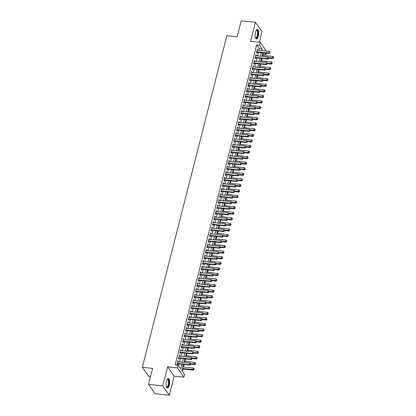 <?xml version="1.0" encoding="UTF-8"?>
<svg xmlns="http://www.w3.org/2000/svg" width="416" height="416" viewBox="0 0 416 416"><rect width="100%" height="100%" fill="white"/><g stroke="black" fill="none" stroke-linecap="round" stroke-linejoin="round"><path stroke-width="0.62" d="M169.276 385.278A4.784 1.711 96 0 0 168.392 378.56A4.784 1.711 96 0 0 166.504 381.358A4.784 1.711 96 0 0 167.388 388.076A4.784 1.711 96 0 0 169.276 385.278M258.268 36.145A4.784 1.711 96 0 0 257.384 29.427A4.784 1.711 96 0 0 255.497 32.224A4.784 1.711 96 0 0 256.381 38.948A4.784 1.711 96 0 0 258.268 36.145M183.498 364.426L181.922 370.614L184.584 374.384L183.872 377.166L177.31 367.869L178.017 365.087L180.679 368.857L181.854 364.25M174.184 376.142L167.622 366.844L162.765 385.902L148.517 384.394L155.085 393.697L169.328 395.2L174.184 376.142L183.872 377.166M150.457 376.782L148.902 376.615L142.334 367.318L226.86 35.714L237.12 36.795L241.197 20.8L255.445 22.303L250.583 41.361L260.27 42.385L266.417 51.085M259.288 42.281L262.007 31.606L255.445 22.303M266.448 53.222L266.131 54.465L265.158 53.087M262.974 55.375L263.281 54.163L266.131 54.465M182.432 371.342L183.024 369.023M183.555 366.948L184.179 364.494M184.969 361.384L185.598 358.93M186.389 355.82L187.013 353.366M187.808 350.256L188.432 347.802M189.228 344.692L189.852 342.238M190.642 339.128L191.272 336.674M192.062 333.564L192.686 331.115M193.482 328L194.106 325.551M194.901 322.436L195.525 319.987M196.316 316.872L196.945 314.423M197.735 311.308L198.359 308.859M199.155 305.744L199.779 303.295M200.569 300.18L201.198 297.731M201.989 294.616L202.613 292.167M203.408 289.052L204.032 286.603M204.828 283.488L205.452 281.039M206.242 277.924L206.872 275.475M207.662 272.36L208.286 269.911M209.082 266.802L209.706 264.347M210.501 261.238L211.125 258.783M211.916 255.674L212.545 253.219M213.335 250.11L213.959 247.655M214.755 244.546L215.379 242.091M216.174 238.982L216.798 236.527M217.589 233.418L218.213 230.963M219.008 227.854L219.632 225.399M220.428 222.29L221.052 219.835M221.842 216.726L222.472 214.271M223.262 211.162L223.886 208.707M224.682 205.598L225.306 203.143M226.101 200.034L226.725 197.579M227.516 194.47L228.145 192.015M228.935 188.906L229.559 186.451M230.355 183.342L230.979 180.887M231.774 177.778L232.398 175.323M233.189 172.214L233.818 169.759M234.608 166.65L235.232 164.195M236.028 161.086L236.652 158.631M237.448 155.522L238.072 153.072M238.862 149.958L239.486 147.508M240.282 144.394L240.906 141.944M241.701 138.83L242.325 136.38M243.116 133.266L243.745 130.816M244.535 127.702L245.159 125.252M245.955 122.138L246.579 119.688M247.374 116.574L247.998 114.124M248.789 111.01L249.418 108.56M250.208 105.446L250.832 102.996M251.628 99.882L252.252 97.432M253.048 94.323L253.672 91.868M254.462 88.759L255.086 86.304M255.882 83.195L256.506 80.74M257.301 77.631L257.925 75.176M258.716 72.067L259.345 69.612M260.135 66.503L260.759 64.048M261.555 60.939L262.179 58.484M162.765 385.902L169.328 395.2M178.298 361.743L177.944 360.766L177.091 364.104L177.538 364.733L177.767 363.818M179.717 356.179L179.364 355.202L178.511 358.54L178.953 359.169L179.187 358.254M181.137 350.615L180.778 349.638L179.93 352.976L180.372 353.605L180.606 352.69M182.551 345.051L182.198 344.074L181.345 347.412L181.792 348.041L182.026 347.126M183.971 339.487L183.617 338.51L182.764 341.848L183.206 342.477L183.44 341.562M185.39 333.923L185.037 332.946L184.184 336.284L184.626 336.913L184.86 335.998M186.81 328.359L186.451 327.382L185.604 330.72L186.046 331.349L186.28 330.434M188.224 322.795L187.871 321.818L187.018 325.156L187.465 325.785L187.694 324.87M189.644 317.231L189.29 316.254L188.438 319.592L188.88 320.221L189.114 319.306M191.064 311.667L190.705 310.69L189.857 314.028L190.299 314.657L190.533 313.742M192.478 306.103L192.124 305.126L191.277 308.464L191.719 309.093L191.953 308.178M193.898 300.539L193.544 299.562L192.691 302.9L193.138 303.529L193.367 302.614M195.317 294.975L194.964 293.998L194.111 297.336L194.553 297.965L194.787 297.05M196.737 289.411L196.378 288.434L195.53 291.772L195.972 292.401L196.206 291.491M198.151 283.847L197.798 282.87L196.945 286.208L197.392 286.837L197.626 285.927M199.571 278.283L199.217 277.311L198.364 280.649L198.812 281.273L199.04 280.363M200.99 272.719L200.637 271.747L199.784 275.085L200.226 275.709L200.46 274.799M202.41 267.155L202.051 266.183L201.204 269.521L201.646 270.145L201.88 269.235M203.824 261.591L203.471 260.619L202.618 263.957L203.065 264.581L203.299 263.671M205.244 256.027L204.89 255.055L204.038 258.393L204.48 259.017L204.714 258.107M206.664 250.463L206.31 249.491L205.457 252.829L205.899 253.453L206.133 252.543M208.083 244.899L207.724 243.927L206.877 247.265L207.319 247.894L207.553 246.979M209.498 239.335L209.144 238.363L208.291 241.701L208.738 242.33L208.967 241.415M210.917 233.771L210.564 232.799L209.711 236.137L210.153 236.766L210.387 235.851M212.337 228.207L211.978 227.235L211.13 230.573L211.572 231.202L211.806 230.287M213.751 222.648L213.398 221.671L212.55 225.009L212.992 225.638L213.226 224.723M215.171 217.084L214.817 216.107L213.964 219.445L214.412 220.074L214.64 219.159M216.59 211.52L216.237 210.543L215.384 213.881L215.826 214.51L216.06 213.595M218.01 205.956L217.651 204.979L216.804 208.317L217.246 208.946L217.48 208.031M219.424 200.392L219.071 199.415L218.218 202.753L218.665 203.382L218.899 202.467M220.844 194.828L220.49 193.851L219.638 197.189L220.085 197.818L220.314 196.903M222.264 189.264L221.91 188.287L221.057 191.625L221.499 192.254L221.733 191.339M223.683 183.7L223.324 182.723L222.477 186.061L222.919 186.69L223.153 185.775M225.098 178.136L224.744 177.159L223.891 180.497L224.338 181.126L224.572 180.211M226.517 172.572L226.164 171.595L225.311 174.933L225.753 175.562L225.987 174.647M227.937 167.008L227.578 166.031L226.73 169.369L227.172 169.998L227.406 169.083M229.351 161.444L228.998 160.467L228.15 163.805L228.592 164.434L228.826 163.519M230.771 155.88L230.417 154.903L229.564 158.241L230.012 158.87L230.24 157.955M232.19 150.316L231.837 149.339L230.984 152.677L231.426 153.306L231.66 152.391M233.61 144.752L233.251 143.775L232.404 147.113L232.846 147.742L233.08 146.827M235.024 139.188L234.671 138.211L233.818 141.549L234.265 142.178L234.499 141.263M236.444 133.624L236.09 132.647L235.238 135.985L235.685 136.614L235.914 135.699M237.864 128.06L237.51 127.083L236.657 130.421L237.099 131.05L237.333 130.135M239.283 122.496L238.924 121.519L238.077 124.857L238.519 125.486L238.753 124.571M240.698 116.932L240.344 115.955L239.491 119.293L239.938 119.922L240.172 119.012M242.117 111.368L241.764 110.391L240.911 113.729L241.353 114.358L241.587 113.448M243.537 105.804L243.183 104.832L242.33 108.165L242.772 108.794L243.006 107.884M244.956 100.24L244.598 99.268L243.75 102.606L244.192 103.23L244.426 102.32M246.371 94.676L246.017 93.704L245.164 97.042L245.612 97.666L245.84 96.756M247.79 89.112L247.437 88.14L246.584 91.478L247.026 92.102L247.26 91.192M249.21 83.548L248.851 82.576L248.004 85.914L248.446 86.538L248.68 85.628M250.624 77.984L250.271 77.012L249.423 80.35L249.865 80.974L250.099 80.064M252.044 72.42L251.69 71.448L250.838 74.786L251.285 75.416L251.514 74.5M253.464 66.856L253.11 65.884L252.257 69.222L252.699 69.852L252.933 68.936M254.883 61.292L254.524 60.32L253.677 63.658L254.119 64.288L254.353 63.372M256.298 55.728L255.944 54.756L255.091 58.094L255.538 58.724L255.772 57.808M263.281 54.163L262.766 53.44M258.955 50.3L259.376 48.636L256.714 44.866L175.167 364.785L178.017 365.087M178.526 365.815L179.005 363.948M179.535 361.873L180.424 358.384M180.95 356.309L181.839 352.82M182.369 350.745L183.258 347.256M183.789 345.181L184.678 341.692M185.208 339.617L186.092 336.128M186.623 334.053L187.512 330.564M188.042 328.489L188.932 325M189.462 322.925L190.351 319.436M190.876 317.361L191.766 313.872M192.296 311.797L193.185 308.313M193.716 306.233L194.605 302.749M195.135 300.669L196.024 297.185M196.55 295.105L197.439 291.621M197.969 289.541L198.858 286.057M199.389 283.977L200.278 280.493M200.808 278.413L201.698 274.929M202.223 272.849L203.112 269.365M203.642 267.285L204.532 263.801M205.062 261.721L205.951 258.237M206.482 256.157L207.366 252.673M207.896 250.593L208.785 247.109M209.316 245.029L210.205 241.545M210.735 239.47L211.624 235.981M212.15 233.906L213.039 230.417M213.569 228.342L214.458 224.853M214.989 222.778L215.878 219.289M216.408 217.214L217.298 213.725M217.823 211.65L218.712 208.161M219.242 206.086L220.132 202.597M220.662 200.522L221.551 197.033M222.082 194.958L222.971 191.469M223.496 189.394L224.385 185.905M224.916 183.83L225.805 180.341M226.335 178.266L227.224 174.777M227.75 172.702L228.639 169.213M229.169 167.138L230.058 163.649M230.589 161.574L231.478 158.085M232.008 156.01L232.898 152.521M233.423 150.446L234.312 146.957M234.842 144.882L235.732 141.393M236.262 139.318L237.151 135.834M237.682 133.754L238.571 130.27M239.096 128.19L239.985 124.706M240.516 122.626L241.405 119.142M241.935 117.062L242.824 113.578M243.355 111.498L244.239 108.014M244.769 105.934L245.658 102.45M246.189 100.37L247.078 96.886M247.608 94.806L248.498 91.322M249.023 89.242L249.912 85.758M250.442 83.678L251.332 80.194M251.862 78.114L252.751 74.63M253.282 72.55L254.171 69.066M254.696 66.992L255.585 63.502M256.116 61.428L257.005 57.938M257.535 55.864L258.424 52.374M257.717 50.17L257.364 49.192L256.511 52.53L256.958 53.16L257.187 52.244M167.622 366.844L177.31 367.869M256.714 44.866L259.563 45.167L260.27 42.385M148.517 384.394L152.594 368.399L142.334 367.318M262.917 52.848L262.028 56.337M261.503 58.412L260.614 61.901M260.083 63.976L259.194 67.465M258.664 69.54L257.774 73.029M257.244 75.104L256.355 78.593M255.83 80.668L254.94 84.157M254.41 86.232L253.521 89.721M252.99 91.796L252.101 95.285M251.571 97.36L250.687 100.849M250.156 102.924L249.267 106.413M248.737 108.488L247.848 111.977M247.317 114.052L246.428 117.541M245.903 119.616L245.014 123.105M244.483 125.18L243.594 128.664M243.064 130.744L242.174 134.228M241.644 136.308L240.755 139.792M240.23 141.872L239.34 145.356M238.81 147.436L237.921 150.92M237.39 153L236.501 156.484M235.971 158.564L235.087 162.048M234.556 164.128L233.667 167.612M233.137 169.692L232.248 173.176M231.717 175.256L230.828 178.74M230.303 180.82L229.414 184.304M228.883 186.384L227.994 189.868M227.464 191.948L226.574 195.432M226.044 197.506L225.155 200.996M224.63 203.07L223.74 206.56M223.21 208.634L222.321 212.124M221.79 214.198L220.901 217.688M220.371 219.762L219.482 223.252M218.956 225.326L218.067 228.816M217.537 230.89L216.648 234.38M216.117 236.454L215.228 239.944M214.698 242.018L213.814 245.508M213.283 247.582L212.394 251.072M211.864 253.146L210.974 256.636M210.444 258.71L209.555 262.2M209.03 264.274L208.14 267.764M207.61 269.838L206.721 273.328M206.19 275.402L205.301 278.892M204.771 280.966L203.882 284.456M203.356 286.53L202.467 290.02M201.937 292.094L201.048 295.584M200.517 297.658L199.628 301.148M199.098 303.222L198.208 306.706M197.683 308.786L196.794 312.27M196.264 314.35L195.374 317.834M194.844 319.914L193.955 323.398M193.43 325.478L192.54 328.962M192.01 331.042L191.121 334.526M190.59 336.606L189.701 340.09M189.171 342.17L188.282 345.654M187.756 347.734L186.867 351.218M186.337 353.298L185.448 356.782M184.917 358.862L184.028 362.346M261.804 50.596L262.226 48.937L259.563 45.167M182.385 362.175L183.269 358.686M183.799 356.611L184.688 353.122M185.219 351.047L186.108 347.558M186.638 345.483L187.528 341.994M188.053 339.919L188.942 336.43M189.472 334.355L190.362 330.866M190.892 328.791L191.781 325.302M192.312 323.227L193.201 319.738M193.726 317.663L194.615 314.174M195.146 312.099L196.035 308.61M196.565 306.535L197.454 303.046M197.985 300.971L198.874 297.482M199.399 295.407L200.288 291.923M200.819 289.843L201.708 286.359M202.238 284.279L203.128 280.795M203.658 278.715L204.542 275.231M205.072 273.151L205.962 269.667M206.492 267.587L207.381 264.103M207.912 262.023L208.801 258.539M209.326 256.459L210.215 252.975M210.746 250.895L211.635 247.411M212.165 245.331L213.054 241.847M213.585 239.767L214.474 236.283M214.999 234.203L215.888 230.719M216.419 228.639L217.308 225.155M217.838 223.08L218.728 219.591M219.258 217.516L220.147 214.027M220.672 211.952L221.562 208.463M222.092 206.388L222.981 202.899M223.512 200.824L224.401 197.335M224.931 195.26L225.815 191.771M226.346 189.696L227.235 186.207M227.765 184.132L228.654 180.643M229.185 178.568L230.074 175.079M230.599 173.004L231.488 169.515M232.019 167.44L232.908 163.951M233.438 161.876L234.328 158.387M234.858 156.312L235.747 152.823M236.272 150.748L237.162 147.259M237.692 145.184L238.581 141.695M239.112 139.62L240.001 136.131M240.531 134.056L241.415 130.567M241.946 128.492L242.835 125.003M243.365 122.928L244.254 119.439M244.785 117.364L245.674 113.88M246.199 111.8L247.088 108.316M247.619 106.236L248.508 102.752M249.038 100.672L249.928 97.188M250.458 95.108L251.347 91.624M251.872 89.544L252.762 86.06M253.292 83.98L254.181 80.496M254.712 78.416L255.601 74.932M256.131 72.852L257.02 69.368M257.546 67.288L258.435 63.804M258.965 61.724L259.854 58.24M260.385 56.16L261.274 52.676M259.376 48.636L262.226 48.937M257.218 49.759L257.806 49.821M255.798 55.323L256.386 55.385M254.384 60.887L254.972 60.949M252.964 66.451L253.552 66.513M251.545 72.015L252.132 72.077M250.125 77.579L250.718 77.636M248.711 83.143L249.298 83.2M247.291 88.702L247.879 88.764M245.872 94.266L246.459 94.328M244.457 99.83L245.045 99.892M243.038 105.394L243.625 105.456M241.618 110.958L242.206 111.02M240.198 116.522L240.786 116.584M238.784 122.086L239.372 122.148M237.364 127.65L237.952 127.712M235.945 133.214L236.532 133.276M234.525 138.778L235.113 138.84M233.111 144.342L233.698 144.404M231.691 149.906L232.279 149.968M230.272 155.47L230.859 155.532M228.852 161.034L229.445 161.096M227.438 166.598L228.025 166.66M226.018 172.162L226.606 172.224M224.598 177.726L225.186 177.788M223.184 183.29L223.772 183.352M221.764 188.854L222.352 188.916M220.345 194.418L220.932 194.48M218.925 199.982L219.513 200.044M217.511 205.546L218.098 205.608M216.091 211.11L216.679 211.172M214.672 216.674L215.259 216.736M213.252 222.238L213.84 222.3M211.838 227.802L212.425 227.864M210.418 233.366L211.006 233.428M208.998 238.93L209.586 238.992M207.579 244.494L208.172 244.556M206.164 250.058L206.752 250.12M204.745 255.622L205.332 255.679M203.325 261.186L203.913 261.243M201.911 266.744L202.498 266.807M200.491 272.308L201.079 272.371M199.072 277.872L199.659 277.935M197.652 283.436L198.24 283.499M196.238 289L196.825 289.063M194.818 294.564L195.406 294.627M193.398 300.128L193.986 300.191M191.979 305.692L192.572 305.755M190.564 311.256L191.152 311.319M189.145 316.82L189.732 316.883M187.725 322.384L188.313 322.447M186.311 327.948L186.898 328.011M184.891 333.512L185.479 333.575M183.472 339.076L184.059 339.139M182.052 344.64L182.64 344.703M180.638 350.204L181.225 350.267M179.218 355.768L179.806 355.831M177.798 361.332L178.386 361.395M269.849 52.91L270.062 52.073L269.849 52.91L268.866 53.061L269.188 53.513L256.651 52.187A0.614 0.53 -35.2 0 0 256.599 52.182M257.13 50.107L269.292 51.392L268.866 53.061L256.703 51.776M270.062 52.073L269.292 51.392M269.188 53.513L269.901 52.983M268.596 58.1L272.735 58.536L272.418 58.084L272.844 56.415L262.293 55.302M273.452 58.011L273.608 57.101L273.452 58.011L272.735 58.536M268.679 57.689L273.395 57.933M272.844 56.415L273.608 57.101M256.261 30.28A4.139 1.477 -84 0 1 256.266 30.274A4.139 1.477 -84 0 1 257.769 31.33A4.139 1.477 -84 0 1 257.624 35.833A4.139 1.477 -84 0 1 255.46 37.887A4.139 1.477 -84 0 1 255.455 37.877M255.424 37.778A3.832 1.368 96 0 0 255.736 37.924A3.832 1.368 96 0 0 257.249 35.677A3.832 1.368 96 0 0 256.542 30.295A3.832 1.368 96 0 0 256.204 30.373M256.116 38.86A4.753 1.695 96 0 0 257.8 36.088A4.753 1.695 96 0 0 257.109 29.458M167.268 379.413A4.139 1.477 -84 0 1 167.274 379.408A4.139 1.477 -84 0 1 167.664 379.168A4.139 1.477 -84 0 1 168.948 382.86A4.139 1.477 -84 0 1 167.206 387.369A4.139 1.477 -84 0 1 166.468 387.015A4.139 1.477 -84 0 1 166.468 387.01M166.431 386.906A3.832 1.368 96 0 0 166.748 387.052A3.832 1.368 96 0 0 166.936 387.036A3.832 1.368 96 0 0 168.537 383.12A3.832 1.368 96 0 0 167.554 379.428A3.832 1.368 96 0 0 167.362 379.444A3.832 1.368 96 0 0 167.211 379.501M167.123 387.988A4.753 1.695 96 0 0 167.17 387.977A4.753 1.695 96 0 0 169.13 383.386A4.753 1.695 96 0 0 168.116 378.591M268.429 58.474L268.642 57.637L268.429 58.474L267.452 58.625L267.769 59.077L255.232 57.751A0.614 0.53 -35.2 0 0 255.18 57.746M255.71 55.671L267.873 56.956L267.452 58.625L255.284 57.34M268.642 57.637L267.873 56.956M267.769 59.077L268.481 58.547M267.01 64.038L267.223 63.201L267.01 64.038L266.032 64.189L266.349 64.641L253.812 63.315A0.614 0.53 -35.2 0 0 253.765 63.31M254.296 61.235L266.458 62.52L266.032 64.189L253.869 62.899M267.223 63.201L266.458 62.52M266.349 64.641L267.067 64.111M265.595 69.602L265.808 68.765L265.595 69.602L264.612 69.753L264.935 70.205L252.398 68.879A0.614 0.53 -35.2 0 0 252.346 68.874M252.876 66.794L265.039 68.084L264.612 69.753L252.45 68.463M265.808 68.765L265.039 68.084M264.935 70.205L265.647 69.675M264.176 75.166L264.389 74.329L264.176 75.166L263.193 75.317L263.515 75.769L250.978 74.443A0.614 0.53 -35.2 0 0 250.926 74.438M251.456 72.358L263.619 73.648L263.193 75.317L251.03 74.027M264.389 74.329L263.619 73.648M263.515 75.769L264.228 75.239M267.181 63.664L271.32 64.1L270.998 63.648L271.424 61.979L260.874 60.866M272.033 63.575L272.194 62.665L272.033 63.575L271.32 64.1M267.259 63.253L271.981 63.497M271.424 61.979L272.194 62.665M265.762 69.228L269.901 69.664L269.578 69.212L270.005 67.543L259.459 66.43M270.613 69.139L270.774 68.229L270.613 69.139L269.901 69.664M265.845 68.817L270.561 69.061M270.005 67.543L270.774 68.229M264.342 74.792L268.481 75.228L268.164 74.776L268.59 73.107L258.04 71.994M269.194 74.703L269.355 73.793L269.194 74.703L268.481 75.228M264.425 74.381L269.142 74.625M268.59 73.107L269.355 73.793M262.922 80.356L267.062 80.792L266.744 80.34L267.171 78.671L256.62 77.558M267.779 80.267L267.935 79.357L267.779 80.267L267.062 80.792M263.006 79.945L267.727 80.189M267.171 78.671L267.935 79.357M262.756 80.73L262.969 79.893L262.756 80.73L261.778 80.876L262.096 81.328L249.558 80.007A0.614 0.53 -35.2 0 0 249.506 80.002M250.037 77.922L262.2 79.212L261.778 80.876L249.616 79.591M262.969 79.893L262.2 79.212M262.096 81.328L262.808 80.803M261.508 85.92L265.647 86.356L265.325 85.904L265.751 84.235L255.2 83.122M266.36 85.831L266.521 84.921L266.36 85.831L265.647 86.356M261.586 85.509L266.308 85.753M265.751 84.235L266.521 84.921M261.336 86.294L261.55 85.457L261.336 86.294L260.359 86.44L260.676 86.892L248.139 85.571A0.614 0.53 -35.2 0 0 248.092 85.566M248.622 83.486L260.785 84.77L260.359 86.44L248.196 85.155M261.55 85.457L260.785 84.77M260.676 86.892L261.394 86.367M260.088 91.484L264.228 91.92L263.91 91.468L264.332 89.799L253.786 88.686M264.94 91.395L265.101 90.485L264.94 91.395L264.228 91.92M260.172 91.073L264.888 91.317M264.332 89.799L265.101 90.485M259.922 91.853L260.135 91.021L259.922 91.853L258.939 92.004L259.262 92.456L246.724 91.135A0.614 0.53 -35.2 0 0 246.672 91.13M247.203 89.05L259.366 90.334L258.939 92.004L246.776 90.719M260.135 91.021L259.366 90.334M259.262 92.456L259.974 91.931M258.669 97.048L262.808 97.484L262.491 97.032L262.917 95.363L252.366 94.25M263.526 96.959L263.682 96.049L263.526 96.959L262.808 97.484M258.752 96.637L263.468 96.881M262.917 95.363L263.682 96.049M258.502 97.417L258.716 96.585L258.502 97.417L257.52 97.568L257.842 98.02L245.305 96.699A0.614 0.53 -35.2 0 0 245.253 96.694M245.783 94.614L257.946 95.898L257.52 97.568L245.357 96.283M258.716 96.585L257.946 95.898M257.842 98.02L258.554 97.495M257.249 102.612L261.388 103.048L261.071 102.596L261.498 100.927L250.947 99.814M262.106 102.523L262.262 101.613L262.106 102.523L261.388 103.048M257.332 102.201L262.054 102.445M261.498 100.927L262.262 101.613M257.083 102.981L257.296 102.149L257.083 102.981L256.105 103.132L256.422 103.584L243.885 102.263A0.614 0.53 -35.2 0 0 243.838 102.258M244.364 100.178L256.532 101.462L256.105 103.132L243.942 101.847M257.296 102.149L256.532 101.462M256.422 103.584L257.135 103.059M255.663 108.545L255.876 107.713L255.663 108.545L254.686 108.696L255.003 109.148L242.471 107.827A0.614 0.53 -35.2 0 0 242.419 107.822M242.949 105.742L255.112 107.026L254.686 108.696L242.523 107.411M255.876 107.713L255.112 107.026M255.003 109.148L255.72 108.623M254.249 114.109L254.462 113.277L254.249 114.109L253.266 114.26L253.588 114.712L241.051 113.391A0.614 0.53 -35.2 0 0 240.999 113.386M241.53 111.306L253.692 112.59L253.266 114.26L241.103 112.975M254.462 113.277L253.692 112.59M253.588 114.712L254.301 114.187M252.829 119.673L253.042 118.841L252.829 119.673L251.852 119.824L252.169 120.276L239.632 118.955A0.614 0.53 -35.2 0 0 239.58 118.95M240.11 116.87L252.273 118.154L251.852 119.824L239.684 118.539M253.042 118.841L252.273 118.154M252.169 120.276L252.881 119.751M251.41 125.237L251.623 124.405L251.41 125.237L250.432 125.388L250.749 125.84L238.212 124.519A0.614 0.53 -35.2 0 0 238.165 124.514M238.696 122.434L250.858 123.718L250.432 125.388L238.269 124.103M251.623 124.405L250.858 123.718M250.749 125.84L251.467 125.315M249.995 130.801L250.203 129.969L249.995 130.801L249.012 130.952L249.33 131.404L236.798 130.083A0.614 0.53 -35.2 0 0 236.746 130.078M237.276 127.998L249.439 129.282L249.012 130.952L236.85 129.667M250.203 129.969L249.439 129.282M249.33 131.404L250.047 130.879M248.576 136.365L248.789 135.533L248.576 136.365L247.593 136.516L247.915 136.968L235.378 135.642A0.614 0.53 -35.2 0 0 235.326 135.642M235.856 133.562L248.019 134.846L247.593 136.516L235.43 135.231M248.789 135.533L248.019 134.846M247.915 136.968L248.628 136.443M247.156 141.929L247.369 141.097L247.156 141.929L246.178 142.08L246.496 142.532L233.958 141.206A0.614 0.53 -35.2 0 0 233.906 141.206M234.437 139.126L246.6 140.41L246.178 142.08L234.016 140.795M247.369 141.097L246.6 140.41M246.496 142.532L247.208 142.007M245.736 147.493L245.95 146.661L245.736 147.493L244.759 147.644L245.076 148.096L232.539 146.77A0.614 0.53 -35.2 0 0 232.492 146.77M233.022 144.69L245.185 145.974L244.759 147.644L232.596 146.359M245.95 146.661L245.185 145.974M245.076 148.096L245.794 147.571M244.322 153.057L244.535 152.225L244.322 153.057L243.339 153.208L243.662 153.66L231.124 152.334A0.614 0.53 -35.2 0 0 231.072 152.334M231.603 150.254L243.766 151.538L243.339 153.208L231.176 151.923M244.535 152.225L243.766 151.538M243.662 153.66L244.374 153.135M242.902 158.621L243.116 157.789L242.902 158.621L241.92 158.772L242.242 159.224L229.705 157.898A0.614 0.53 -35.2 0 0 229.653 157.898M230.183 155.818L242.346 157.102L241.92 158.772L229.757 157.487M243.116 157.789L242.346 157.102M242.242 159.224L242.954 158.699M241.483 164.185L241.696 163.353L241.483 164.185L240.505 164.336L240.822 164.788L228.285 163.462A0.614 0.53 -35.2 0 0 228.238 163.462M228.764 161.382L240.926 162.666L240.505 164.336L228.342 163.051M241.696 163.353L240.926 162.666M240.822 164.788L241.535 164.263M255.835 108.176L259.974 108.612L259.652 108.16L260.078 106.491L249.532 105.378M260.686 108.082L260.848 107.172L260.686 108.082L259.974 108.612M255.918 107.765L260.634 108.009M260.078 106.491L260.848 107.172M254.415 113.74L258.554 114.176L258.237 113.724L258.658 112.055L248.113 110.942M259.267 113.646L259.428 112.736L259.267 113.646L258.554 114.176M254.498 113.329L259.215 113.573M258.658 112.055L259.428 112.736M252.996 119.304L257.135 119.74L256.818 119.288L257.244 117.619L246.693 116.506M257.852 119.21L258.008 118.3L257.852 119.21L257.135 119.74M253.079 118.893L257.795 119.137M257.244 117.619L258.008 118.3M251.576 124.868L255.72 125.304L255.398 124.852L255.824 123.183L245.274 122.07M256.433 124.774L256.594 123.864L256.433 124.774L255.72 125.304M251.659 124.457L256.381 124.701M255.824 123.183L256.594 123.864M250.162 130.432L254.301 130.868L253.978 130.416L254.405 128.747L243.859 127.634M255.013 130.338L255.174 129.428L255.013 130.338L254.301 130.868M250.245 130.021L254.961 130.265M254.405 128.747L255.174 129.428M248.742 135.996L252.881 136.432L252.564 135.98L252.985 134.311L242.44 133.193M253.594 135.902L253.755 134.992L253.594 135.902L252.881 136.432M248.825 135.585L253.542 135.829M252.985 134.311L253.755 134.992M247.322 141.56L251.462 141.996L251.144 141.544L251.571 139.875L241.02 138.757M252.179 141.466L252.335 140.556L252.179 141.466L251.462 141.996M247.406 141.149L252.122 141.393M251.571 139.875L252.335 140.556M245.908 147.124L250.047 147.56L249.725 147.108L250.151 145.439L239.6 144.321M250.76 147.03L250.921 146.12L250.76 147.03L250.047 147.56M245.986 146.713L250.708 146.957M250.151 145.439L250.921 146.12M244.488 152.688L248.628 153.124L248.305 152.672L248.732 151.003L238.186 149.885M249.34 152.594L249.501 151.684L249.34 152.594L248.628 153.124M244.572 152.277L249.288 152.521M248.732 151.003L249.501 151.684M243.069 158.252L247.208 158.688L246.891 158.236L247.317 156.567L236.766 155.449M247.926 158.158L248.082 157.248L247.926 158.158L247.208 158.688M243.152 157.841L247.868 158.085M247.317 156.567L248.082 157.248M241.649 163.816L245.788 164.252L245.471 163.8L245.898 162.131L235.347 161.013M246.506 163.722L246.662 162.812L246.506 163.722L245.788 164.252M241.732 163.405L246.454 163.649M245.898 162.131L246.662 162.812M240.235 169.374L244.374 169.816L244.052 169.364L244.478 167.695L233.927 166.577M245.086 169.286L245.248 168.376L245.086 169.286L244.374 169.816M240.318 168.969L245.034 169.213M244.478 167.695L245.248 168.376M240.063 169.749L240.276 168.917L240.063 169.749L239.086 169.9L239.403 170.352L226.866 169.026A0.614 0.53 -35.2 0 0 226.819 169.026M227.349 166.946L239.512 168.23L239.086 169.9L226.923 168.615M240.276 168.917L239.512 168.23M239.403 170.352L240.12 169.827M238.649 175.313L238.862 174.481L238.649 175.313L237.666 175.464L237.988 175.916L225.451 174.59A0.614 0.53 -35.2 0 0 225.399 174.59M225.93 172.51L238.092 173.794L237.666 175.464L225.503 174.179M238.862 174.481L238.092 173.794M237.988 175.916L238.701 175.391M237.229 180.877L237.442 180.04L237.229 180.877L236.246 181.028L236.569 181.48L224.032 180.154A0.614 0.53 -35.2 0 0 223.98 180.154M224.51 178.074L236.673 179.358L236.246 181.028L224.084 179.743M237.442 180.04L236.673 179.358M236.569 181.48L237.281 180.95M235.81 186.441L236.023 185.604L235.81 186.441L234.832 186.592L235.149 187.044L222.612 185.718A0.614 0.53 -35.2 0 0 222.565 185.718M223.09 183.638L235.258 184.922L234.832 186.592L222.669 185.307M236.023 185.604L235.258 184.922M235.149 187.044L235.862 186.514M238.815 174.938L242.954 175.38L242.637 174.928L243.058 173.259L232.513 172.141M243.667 174.85L243.828 173.94L243.667 174.85L242.954 175.38M238.898 174.533L243.615 174.777M243.058 173.259L243.828 173.94M237.396 180.502L241.535 180.944L241.218 180.492L241.644 178.823L231.093 177.705M242.252 180.414L242.408 179.504L242.252 180.414L241.535 180.944M237.479 180.097L242.195 180.341M241.644 178.823L242.408 179.504M235.976 186.066L240.12 186.503L239.798 186.051L240.224 184.387L229.674 183.269M240.833 185.978L240.994 185.068L240.833 185.978L240.12 186.503M236.059 185.661L240.781 185.905M240.224 184.387L240.994 185.068M234.562 191.63L238.701 192.067L238.378 191.615L238.805 189.946L228.259 188.833M239.413 191.542L239.574 190.632L239.413 191.542L238.701 192.067M234.645 191.225L239.361 191.469M238.805 189.946L239.574 190.632M234.395 192.005L234.603 191.168L234.395 192.005L233.412 192.156L233.73 192.608L221.198 191.282A0.614 0.53 -35.2 0 0 221.146 191.282M221.676 189.202L233.839 190.486L233.412 192.156L221.25 190.871M234.603 191.168L233.839 190.486M233.73 192.608L234.447 192.078M233.142 197.194L237.281 197.631L236.964 197.179L237.385 195.51L226.84 194.397M237.994 197.106L238.155 196.196L237.994 197.106L237.281 197.631M233.225 196.789L237.942 197.028M237.385 195.51L238.155 196.196M232.976 197.569L233.189 196.732L232.976 197.569L231.993 197.72L232.315 198.172L219.778 196.846A0.614 0.53 -35.2 0 0 219.726 196.846M220.256 194.766L232.419 196.05L231.993 197.72L219.83 196.435M233.189 196.732L232.419 196.05M232.315 198.172L233.028 197.642M231.722 202.758L235.862 203.195L235.544 202.743L235.971 201.074L225.42 199.961M236.579 202.67L236.735 201.76L236.579 202.67L235.862 203.195M231.806 202.348L236.522 202.592M235.971 201.074L236.735 201.76M231.556 203.133L231.769 202.296L231.556 203.133L230.578 203.284L230.896 203.736L218.358 202.41A0.614 0.53 -35.2 0 0 218.306 202.41M218.837 200.33L231 201.614L230.578 203.284L218.41 201.999M231.769 202.296L231 201.614M230.896 203.736L231.608 203.206M230.308 208.322L234.447 208.759L234.125 208.307L234.551 206.638L224 205.525M235.16 208.234L235.321 207.324L235.16 208.234L234.447 208.759M230.386 207.912L235.108 208.156M234.551 206.638L235.321 207.324M230.136 208.697L230.35 207.86L230.136 208.697L229.159 208.848L229.476 209.3L216.939 207.974A0.614 0.53 -35.2 0 0 216.892 207.969M217.422 205.894L229.585 207.178L229.159 208.848L216.996 207.563M230.35 207.86L229.585 207.178M229.476 209.3L230.194 208.77M228.888 213.886L233.028 214.323L232.705 213.871L233.132 212.202L222.586 211.089M233.74 213.798L233.901 212.888L233.74 213.798L233.028 214.323M228.972 213.476L233.688 213.72M233.132 212.202L233.901 212.888M228.722 214.261L228.935 213.424L228.722 214.261L227.739 214.412L228.062 214.864L215.524 213.538A0.614 0.53 -35.2 0 0 215.472 213.533M216.003 211.458L228.166 212.742L227.739 214.412L215.576 213.127M228.935 213.424L228.166 212.742M228.062 214.864L228.774 214.334M227.469 219.45L231.608 219.887L231.291 219.435L231.717 217.766L221.166 216.653M232.32 219.362L232.482 218.452L232.32 219.362L231.608 219.887M227.552 219.04L232.268 219.284M231.717 217.766L232.482 218.452M227.302 219.825L227.516 218.988L227.302 219.825L226.32 219.976L226.642 220.428L214.105 219.102A0.614 0.53 -35.2 0 0 214.053 219.097M214.583 217.022L226.746 218.306L226.32 219.976L214.157 218.691M227.516 218.988L226.746 218.306M226.642 220.428L227.354 219.898M226.049 225.014L230.188 225.451L229.871 224.999L230.298 223.33L219.747 222.217M230.906 224.926L231.062 224.016L230.906 224.926L230.188 225.451M226.132 224.604L230.849 224.848M230.298 223.33L231.062 224.016M225.883 225.389L226.096 224.552L225.883 225.389L224.905 225.54L225.222 225.992L212.685 224.666A0.614 0.53 -35.2 0 0 212.633 224.661M213.164 222.586L225.326 223.87L224.905 225.54L212.742 224.255M226.096 224.552L225.326 223.87M225.222 225.992L225.935 225.462M224.635 230.578L228.774 231.015L228.452 230.563L228.878 228.894L218.327 227.781M229.486 230.49L229.648 229.58L229.486 230.49L228.774 231.015M224.713 230.168L229.434 230.412M228.878 228.894L229.648 229.58M224.463 230.953L224.676 230.116L224.463 230.953L223.486 231.104L223.803 231.556L211.266 230.23A0.614 0.53 -35.2 0 0 211.219 230.225M211.749 228.15L223.912 229.434L223.486 231.104L211.323 229.819M224.676 230.116L223.912 229.434M223.803 231.556L224.52 231.026M223.215 236.142L227.354 236.579L227.037 236.127L227.458 234.458L216.913 233.345M228.067 236.054L228.228 235.144L228.067 236.054L227.354 236.579M223.298 235.732L228.015 235.976M227.458 234.458L228.228 235.144M223.049 236.517L223.262 235.68L223.049 236.517L222.066 236.668L222.388 237.12L209.851 235.794A0.614 0.53 -35.2 0 0 209.799 235.789M210.33 233.714L222.492 234.998L222.066 236.668L209.903 235.383M223.262 235.68L222.492 234.998M222.388 237.12L223.101 236.59M221.796 241.706L225.935 242.143L225.618 241.691L226.044 240.022L215.493 238.909M226.652 241.618L226.808 240.708L226.652 241.618L225.935 242.143M221.879 241.296L226.595 241.54M226.044 240.022L226.808 240.708M221.629 242.081L221.842 241.244L221.629 242.081L220.646 242.232L220.969 242.684L208.432 241.358A0.614 0.53 -35.2 0 0 208.38 241.353M208.91 239.273L221.073 240.562L220.646 242.232L208.484 240.942M221.842 241.244L221.073 240.562M220.969 242.684L221.681 242.154M220.376 247.27L224.515 247.707L224.198 247.255L224.624 245.586L214.074 244.473M225.233 247.182L225.389 246.272L225.233 247.182L224.515 247.707M220.459 246.86L225.181 247.104M224.624 245.586L225.389 246.272M220.21 247.645L220.423 246.808L220.21 247.645L219.232 247.796L219.549 248.248L207.012 246.922A0.614 0.53 -35.2 0 0 206.965 246.917M207.49 244.837L219.658 246.126L219.232 247.796L207.069 246.506M220.423 246.808L219.658 246.126M219.549 248.248L220.262 247.718M218.962 252.834L223.101 253.271L222.778 252.819L223.205 251.15L212.659 250.037M223.813 252.746L223.974 251.836L223.813 252.746L223.101 253.271M219.045 252.424L223.761 252.668M223.205 251.15L223.974 251.836M218.79 253.209L219.003 252.372L218.79 253.209L217.812 253.36L218.13 253.812L205.592 252.486A0.614 0.53 -35.2 0 0 205.546 252.481M206.076 250.401L218.239 251.69L217.812 253.36L205.65 252.07M219.003 252.372L218.239 251.69M218.13 253.812L218.847 253.282M217.542 258.398L221.681 258.835L221.364 258.383L221.785 256.714L211.24 255.601M222.394 258.31L222.555 257.4L222.394 258.31L221.681 258.835M217.625 257.988L222.342 258.232M221.785 256.714L222.555 257.4M217.376 258.773L217.589 257.936L217.376 258.773L216.393 258.918L216.715 259.371L204.178 258.05A0.614 0.53 -35.2 0 0 204.126 258.045M204.656 255.965L216.819 257.249L216.393 258.918L204.23 257.634M217.589 257.936L216.819 257.249M216.715 259.371L217.428 258.846M216.122 263.962L220.262 264.399L219.944 263.947L220.371 262.278L209.82 261.165M220.979 263.874L221.135 262.964L220.979 263.874L220.262 264.399M216.206 263.552L220.922 263.796M220.371 262.278L221.135 262.964M215.956 264.337L216.169 263.5L215.956 264.337L214.973 264.482L215.296 264.935L202.758 263.614A0.614 0.53 -35.2 0 0 202.706 263.609M203.237 261.529L215.4 262.813L214.973 264.482L202.81 263.198M216.169 263.5L215.4 262.813M215.296 264.935L216.008 264.41M214.703 269.526L218.847 269.963L218.525 269.511L218.951 267.842L208.4 266.729M219.56 269.438L219.721 268.528L219.56 269.438L218.847 269.963M214.786 269.116L219.508 269.36M218.951 267.842L219.721 268.528M214.536 269.896L214.75 269.064L214.536 269.896L213.559 270.046L213.876 270.499L201.339 269.178A0.614 0.53 -35.2 0 0 201.292 269.173M201.822 267.093L213.985 268.377L213.559 270.046L201.396 268.762M214.75 269.064L213.985 268.377M213.876 270.499L214.594 269.974M213.288 275.09L217.428 275.527L217.105 275.075L217.532 273.406L206.986 272.293M218.14 275.002L218.301 274.092L218.14 275.002L217.428 275.527M213.387 274.7L213.174 275.538L213.387 274.7L218.088 274.924M217.532 273.406L218.301 274.092M213.122 275.46L212.139 275.61L212.456 276.063L199.924 274.742A0.614 0.53 -35.2 0 0 199.872 274.737M200.403 272.657L212.566 273.941L212.139 275.61L199.976 274.326M213.33 274.628L212.566 273.941M212.456 276.063L213.174 275.538M211.869 280.654L216.008 281.091L215.691 280.639L216.112 278.97L205.566 277.857M216.72 280.566L216.882 279.656L216.72 280.566L216.008 281.091M211.952 280.244L216.668 280.488M216.112 278.97L216.882 279.656M211.702 281.024L211.916 280.192L211.702 281.024L210.72 281.174L211.042 281.627L198.505 280.306A0.614 0.53 -35.2 0 0 198.453 280.301M198.983 278.221L211.146 279.505L210.72 281.174L198.557 279.89M211.916 280.192L211.146 279.505M211.042 281.627L211.754 281.102M210.449 286.218L214.588 286.655L214.271 286.203L214.698 284.534L204.147 283.421M215.306 286.125L215.462 285.215L215.306 286.125L214.588 286.655M210.532 285.808L215.249 286.052M214.698 284.534L215.462 285.215M210.283 286.588L210.496 285.756L210.283 286.588L209.305 286.738L209.622 287.191L197.085 285.87A0.614 0.53 -35.2 0 0 197.033 285.865M197.564 283.785L209.726 285.069L209.305 286.738L197.142 285.454M210.496 285.756L209.726 285.069M209.622 287.191L210.335 286.666M209.035 291.782L213.174 292.219L212.852 291.767L213.278 290.098L202.727 288.985M213.886 291.689L214.048 290.779L213.886 291.689L213.174 292.219M209.113 291.372L213.834 291.616M213.278 290.098L214.048 290.779M208.863 292.152L209.076 291.32L208.863 292.152L207.886 292.302L208.203 292.755L195.666 291.434A0.614 0.53 -35.2 0 0 195.619 291.429M196.149 289.349L208.312 290.633L207.886 292.302L195.723 291.018M209.076 291.32L208.312 290.633M208.203 292.755L208.92 292.23M207.615 297.346L211.754 297.783L211.432 297.331L211.858 295.662L201.313 294.549M212.467 297.253L212.628 296.343L212.467 297.253L211.754 297.783M207.698 296.936L212.415 297.18M211.858 295.662L212.628 296.343M207.449 297.716L207.662 296.884L207.449 297.716L206.466 297.866L206.788 298.319L194.251 296.998A0.614 0.53 -35.2 0 0 194.199 296.993M194.73 294.913L206.892 296.197L206.466 297.866L194.303 296.582M207.662 296.884L206.892 296.197M206.788 298.319L207.501 297.794M206.196 302.91L210.335 303.347L210.018 302.895L210.444 301.226L199.893 300.113M211.047 302.817L211.208 301.907L211.047 302.817L210.335 303.347M206.294 302.52L206.081 303.358L206.294 302.52L210.995 302.744M210.444 301.226L211.208 301.907M206.029 303.28L205.046 303.43L205.369 303.883L192.832 302.562A0.614 0.53 -35.2 0 0 192.78 302.557M193.31 300.477L205.473 301.761L205.046 303.43L192.884 302.146M206.242 302.448L205.473 301.761M205.369 303.883L206.081 303.358M204.776 308.474L208.915 308.911L208.598 308.459L209.024 306.79L198.474 305.677M209.633 308.381L209.789 307.471L209.633 308.381L208.915 308.911M204.859 308.064L209.581 308.308M209.024 306.79L209.789 307.471M204.61 308.844L204.823 308.012L204.61 308.844L203.632 308.994L203.949 309.447L191.412 308.126A0.614 0.53 -35.2 0 0 191.36 308.121M191.89 306.041L204.053 307.325L203.632 308.994L191.469 307.71M204.823 308.012L204.053 307.325M203.949 309.447L204.662 308.922M203.362 314.038L207.501 314.475L207.178 314.023L207.605 312.354L197.054 311.236M208.213 313.945L208.374 313.035L208.213 313.945L207.501 314.475M203.46 313.648L203.247 314.486L203.46 313.648L208.161 313.872M207.605 312.354L208.374 313.035M203.19 314.408L202.212 314.558L202.53 315.011L189.992 313.685A0.614 0.53 -35.2 0 0 189.946 313.685M190.476 311.605L202.639 312.889L202.212 314.558L190.05 313.274M203.403 313.576L202.639 312.889M202.53 315.011L203.247 314.486M201.942 319.602L206.081 320.039L205.764 319.587L206.185 317.918L195.64 316.8M206.794 319.509L206.955 318.599L206.794 319.509L206.081 320.039M202.025 319.192L206.742 319.436M206.185 317.918L206.955 318.599M201.776 319.972L201.989 319.14L201.776 319.972L200.793 320.122L201.115 320.575L188.578 319.249A0.614 0.53 -35.2 0 0 188.526 319.249M189.056 317.169L201.219 318.453L200.793 320.122L188.63 318.838M201.989 319.14L201.219 318.453M201.115 320.575L201.828 320.05M200.522 325.166L204.662 325.603L204.344 325.151L204.771 323.482L194.22 322.364M205.379 325.073L205.535 324.163L205.379 325.073L204.662 325.603M200.621 324.776L200.408 325.614L200.621 324.776L205.322 325M204.771 323.482L205.535 324.163M200.356 325.536L199.373 325.686L199.696 326.139L187.158 324.813A0.614 0.53 -35.2 0 0 187.106 324.813M187.637 322.733L199.8 324.017L199.373 325.686L187.21 324.402M200.569 324.704L199.8 324.017M199.696 326.139L200.408 325.614M199.103 330.73L203.247 331.167L202.925 330.715L203.351 329.046L192.8 327.928M203.96 330.637L204.116 329.727L203.96 330.637L203.247 331.167M199.186 330.32L203.908 330.564M203.351 329.046L204.116 329.727M198.936 331.1L199.15 330.268L198.936 331.1L197.959 331.25L198.276 331.703L185.739 330.377A0.614 0.53 -35.2 0 0 185.692 330.377M186.217 328.297L198.385 329.581L197.959 331.25L185.796 329.966M199.15 330.268L198.385 329.581M198.276 331.703L198.988 331.178M197.688 336.294L201.828 336.731L201.505 336.279L201.932 334.61L191.386 333.492M202.54 336.201L202.701 335.291L202.54 336.201L201.828 336.731M197.787 335.904L197.574 336.742L197.787 335.904L202.488 336.128M201.932 334.61L202.701 335.291M197.522 336.664L196.539 336.814L196.856 337.267L184.324 335.941A0.614 0.53 -35.2 0 0 184.272 335.941M184.803 333.861L196.966 335.145L196.539 336.814L184.376 335.53M197.73 335.832L196.966 335.145M196.856 337.267L197.574 336.742M196.269 341.858L200.408 342.295L200.091 341.843L200.512 340.174L189.966 339.056M201.12 341.765L201.282 340.855L201.12 341.765L200.408 342.295M196.352 341.448L201.068 341.692M200.512 340.174L201.282 340.855M196.102 342.228L196.316 341.396L196.102 342.228L195.12 342.378L195.442 342.831L182.905 341.505A0.614 0.53 -35.2 0 0 182.853 341.505M183.383 339.425L195.546 340.709L195.12 342.378L182.957 341.094M196.316 341.396L195.546 340.709M195.442 342.831L196.154 342.306M194.849 347.417L198.988 347.859L198.671 347.407L199.098 345.738L188.547 344.62M199.706 347.329L199.862 346.419L199.706 347.329L198.988 347.859M194.932 347.012L199.649 347.256M199.098 345.738L199.862 346.419M194.683 347.792L194.896 346.96L194.683 347.792L193.705 347.942L194.022 348.395L181.485 347.069A0.614 0.53 -35.2 0 0 181.433 347.069M181.964 344.989L194.126 346.273L193.705 347.942L181.537 346.658M194.896 346.96L194.126 346.273M194.022 348.395L194.735 347.87M193.43 352.981L197.574 353.423L197.252 352.971L197.678 351.302L187.127 350.184M198.286 352.893L198.448 351.983L198.286 352.893L197.574 353.423M193.528 352.596L193.32 353.428L193.528 352.596L198.234 352.82M197.678 351.302L198.448 351.983M193.263 353.356L192.286 353.506L192.603 353.959L180.066 352.633A0.614 0.53 -35.2 0 0 180.019 352.633M180.549 350.553L192.712 351.837L192.286 353.506L180.123 352.222M193.476 352.518L192.712 351.837M192.603 353.959L193.32 353.428M192.015 358.545L196.154 358.987L195.832 358.535L196.258 356.866L185.713 355.748M196.867 358.457L197.028 357.547L196.867 358.457L196.154 358.987M192.098 358.14L196.815 358.384M196.258 356.866L197.028 357.547M191.849 358.92L192.057 358.082L191.849 358.92L190.866 359.07L191.183 359.523L178.651 358.197A0.614 0.53 -35.2 0 0 178.599 358.197M179.13 356.117L191.292 357.401L190.866 359.07L178.703 357.786M192.057 358.082L191.292 357.401M191.183 359.523L191.901 358.992M190.596 364.109L194.735 364.546L194.418 364.094L194.839 362.424L184.293 361.312M195.447 364.021L195.608 363.111L195.447 364.021L194.735 364.546M190.694 363.724L190.481 364.556L190.694 363.724L195.395 363.948M194.839 362.424L195.608 363.111M190.429 364.484L189.446 364.634L189.769 365.087L177.232 363.761A0.614 0.53 -35.2 0 0 177.18 363.761M177.71 361.681L189.873 362.965L189.446 364.634L177.284 363.35M190.642 363.646L189.873 362.965M189.769 365.087L190.481 364.556M182.343 368.956L193.315 370.11L192.998 369.658L193.424 367.988L182.874 366.876M194.033 369.585L194.189 368.675L194.033 369.585L193.315 370.11M182.447 368.545L193.976 369.507M193.424 367.988L194.189 368.675"/></g></svg>
